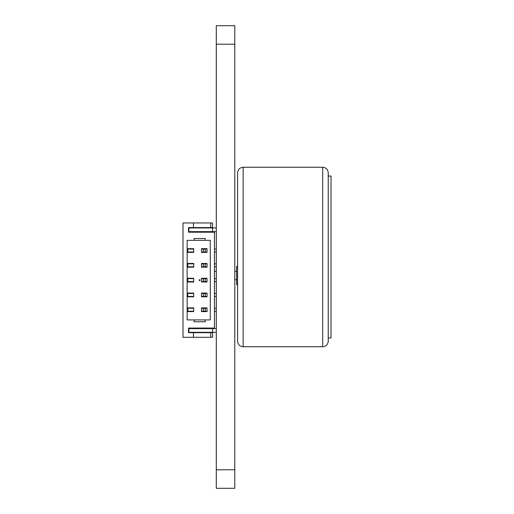 <?xml version="1.0" encoding="UTF-8"?>
<svg xmlns="http://www.w3.org/2000/svg" width="514" height="514" viewBox="0 0 514 514"><rect width="100%" height="100%" fill="white"/><g stroke="black" fill="none" stroke-linecap="round" stroke-linejoin="round"><path stroke-width="0.77" d="M216.291 25.7L216.291 488.3L234.795 488.3L234.795 25.7L216.291 25.7L234.795 25.7M322.689 167.256C326.03 167.551 327.881 169.402 328.24 172.807L328.24 341.193C327.881 344.598 326.03 346.449 322.689 346.744L322.689 167.256L243.148 167.256L243.148 346.744C239.775 346.417 237.924 344.566 237.596 341.193L237.596 172.807C237.924 169.434 239.775 167.583 243.148 167.256M328.24 337.955L331.016 337.955L331.016 176.045L328.24 176.045L328.24 257M237.596 284.756L236.646 284.756L236.646 266.252L237.596 266.252M199.638 279.667A0.463 0.463 180 0 1 200.1 280.13A0.463 0.463 180 0 1 199.638 280.593A0.463 0.463 -0 0 0 200.1 280.13A0.463 0.463 -0 0 0 199.638 279.667A0.463 0.463 180 0 0 199.175 280.13A0.463 0.463 180 0 0 199.638 280.593M210.74 337.306L210.74 332.68L212.59 332.68L212.59 337.306L182.984 337.306L182.984 222.954L212.59 222.954L212.59 227.58L210.74 227.58L210.74 222.954M205.189 319.914L205.189 321.764L194.086 321.764L194.086 319.914L187.147 319.914L187.147 240.346L194.086 240.346L194.086 238.496L205.189 238.496L205.189 240.346L210.277 240.346L210.277 319.914L194.086 319.914M193.476 337.306L193.476 332.68L188.535 332.68L188.535 328.054L214.441 328.054L214.441 232.206L188.535 232.206L188.535 227.58L193.476 227.58L193.476 222.954M210.74 227.58L193.476 227.58M210.74 332.68L193.476 332.68M212.59 232.206L212.59 231.647L188.908 231.647L188.908 227.946L212.59 227.946L212.59 227.58L188.535 227.58M210.277 240.346L187.147 240.346M201.488 252.374L201.488 248.673L207.039 248.673L207.039 252.374L201.488 252.374M201.488 311.587L201.488 307.886L207.039 307.886L207.039 311.587L201.488 311.587M201.488 296.784L201.488 293.083L207.039 293.083L207.039 296.784L201.488 296.784M201.488 281.98L201.488 278.28L207.039 278.28L207.039 281.98L201.488 281.98M201.488 267.177L201.488 263.476L207.039 263.476L207.039 267.177L201.488 267.177M187.147 307.886L193.714 307.886L193.714 311.587L187.147 311.587M187.147 248.673L193.714 248.673L193.714 252.374L187.147 252.374M187.147 263.476L193.714 263.476L193.714 267.177L187.147 267.177M187.147 278.28L193.714 278.28L193.714 281.98L187.147 281.98M187.147 293.083L193.714 293.083L193.714 296.784L187.147 296.784M187.713 296.411L187.713 293.455L193.714 293.455L193.714 296.411L187.147 296.411M214.441 296.411L216.291 296.411L214.441 296.411M207.039 296.411L201.488 296.411M187.713 293.455L187.147 293.455M207.039 293.455L201.488 293.455M216.291 293.455L214.441 293.455L216.291 293.455M187.713 281.608L187.713 278.652L193.714 278.652L193.714 281.608L187.147 281.608M214.441 281.608L216.291 281.608L214.441 281.608M207.039 281.608L201.488 281.608M187.713 278.652L187.147 278.652M207.039 278.652L201.488 278.652M216.291 278.652L214.441 278.652L216.291 278.652M187.713 266.805L187.713 263.849L193.714 263.849L193.714 266.805L187.147 266.805M214.441 266.805L216.291 266.805L214.441 266.805M207.039 266.805L201.488 266.805M187.713 263.849L187.147 263.849M207.039 263.849L201.488 263.849M216.291 263.849L214.441 263.849L216.291 263.849M187.713 252.001L187.713 249.046L193.714 249.046L193.714 252.001L187.147 252.001M214.441 252.001L216.291 252.001L214.441 252.001M207.039 252.001L201.488 252.001M187.713 249.046L187.147 249.046M207.039 249.046L201.488 249.046M216.291 249.046L214.441 249.046L216.291 249.046M187.713 311.214L187.713 308.259L193.714 308.259L193.714 311.214L187.147 311.214M214.441 311.214L216.291 311.214L214.441 311.214M207.039 311.214L201.488 311.214M187.713 308.259L187.147 308.259M207.039 308.259L201.488 308.259M216.291 308.259L214.441 308.259L216.291 308.259M212.59 332.68L212.59 332.314L188.908 332.314L188.908 328.613L212.59 328.613L212.59 328.054L188.535 328.054M215.552 231.647L212.59 231.647L212.59 227.946L216.291 227.946M212.59 231.647L188.908 231.647M215.552 332.314L212.59 332.314L212.59 328.613L216.291 328.613M212.59 332.314L188.908 332.314M216.291 469.796L234.795 469.796M216.291 44.204L234.795 44.204M203.338 296.411L203.338 293.455M205.189 296.411L205.189 293.455M203.338 281.608L203.338 278.652M205.189 281.608L205.189 278.652M203.338 266.805L203.338 263.849M205.189 266.805L205.189 263.849M203.338 252.001L203.338 249.046M205.189 252.001L205.189 249.046M203.338 311.214L203.338 308.259M205.189 311.214L205.189 308.259M322.689 346.744L243.148 346.744M236.646 271.341L234.795 271.341M216.291 271.341L214.441 271.341M236.646 279.667L234.795 279.667"/></g></svg>

